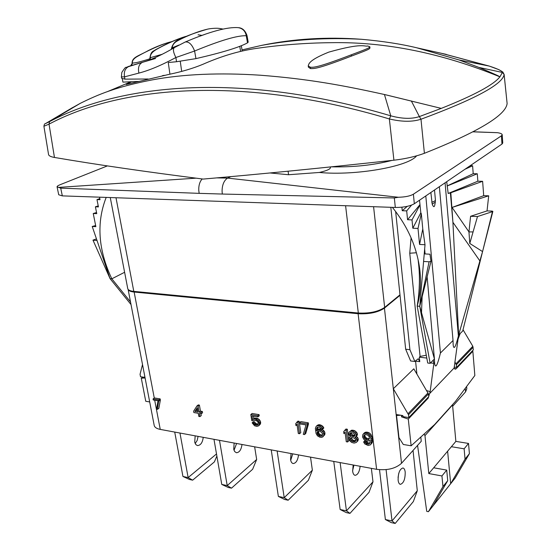 <?xml version="1.0" encoding="UTF-8"?>
<svg xmlns="http://www.w3.org/2000/svg" width="551" height="551" viewBox="0 0 551 551"><rect width="100%" height="100%" fill="white"/><g stroke="black" fill="none" stroke-linecap="round" stroke-linejoin="round"><path stroke-width="0.83" d="M420.812 437.039L421.246 441.289L401.521 463.288C395.556 468.598 387.25 470.609 376.602 469.321L160.245 429.401C156.663 428.692 154.645 427.349 154.19 425.386L128.101 289.358M128.107 289.365C128.562 290.77 130.573 291.665 134.141 292.044L358.116 313.719C369.239 314.277 378.014 312.41 384.446 308.112L400.033 295.295M157.503 409.324L158.86 408.346L160.369 399.971L160.169 398.903L154.432 397.96L153.061 398.924L153.268 399.985L158.047 400.777L156.553 409.159L157.503 409.324L158.805 399.868L153.061 398.924M199.93 416.611L199.379 413.484L201.232 413.801L202.554 412.789L202.32 411.445L200.468 411.136L199.407 405.095L198.298 404.916L196.969 405.915L193.615 411.211L193.849 412.547L198.27 413.298L198.821 416.418L199.93 416.611L201.253 415.599L200.929 413.753M258.295 424.098L255.871 423.554L254.631 421.97L253.405 421.763L252.131 422.824L254.576 425.765L256.862 426.391L258.756 425.792L259.452 423.836L258.708 421.632L257.944 420.578L255.74 419.283L253.529 419.146L252.627 419.683L252.021 415.888L257.964 416.873L257.778 415.681L250.815 414.531L251.793 420.695L255.933 420.468L257.475 421.425L258.316 422.948L257.999 424.738L256.676 425.207L254.596 424.621L253.35 423.03L252.131 422.824M258.756 425.792L260.499 423.884L260.575 421.818L259.976 420.565L259.218 419.518L257.021 418.223L254.81 418.085L253.901 418.629L253.508 416.136M257.964 416.873L259.239 415.819L259.053 414.627L252.096 413.484L250.815 414.531M299.551 433.72L300.777 432.611L299.165 421.322L297.926 421.122L295.694 423.691L295.97 425.62L296.968 424.139L298.311 433.506L299.551 433.72L297.933 422.417L296.693 422.211M304.524 434.574L305.743 433.458L308.491 424.036L308.319 422.831L300.825 421.598L299.592 422.693L299.765 423.898L306.012 424.938L303.277 434.36L304.524 434.574L307.265 425.145L307.093 423.933L299.592 422.693M317.796 427.039L316.618 428.12L317.562 427.087L319.532 427.177L321.515 428.94L322.631 429.126L323.836 428.003L322.714 426.15L319.47 424.663L317.383 425.269L316.164 426.384L315.358 428.389L316.06 433.485L317.466 435.848L319.814 437.198L322.004 437.336L324.759 434.815L324.876 432.459L324.264 431.171L322.287 429.408L320.028 428.795L317.755 429.601L317.831 427.032M370.396 444.884L372.125 442.804L372.442 441.599L372.249 438.052L371.174 434.849L369.074 432.735L366.69 432.094L364.473 432.735L362.737 434.801L362.551 437.033L363.997 439.533L365.265 440.497L367.641 441.151L370.079 440.311L369.941 443.052L368.922 444.127L366.842 444.023L364.783 442.171L363.612 441.971L364.762 443.92L368.164 445.504L370.396 444.884L370.981 443.982L371.319 441.02L370.651 437.384L369.191 434.87L367.923 433.899L365.533 433.251L363.316 433.892M369.955 442.976L367.992 442.852L365.933 441L364.762 440.8L363.612 441.971M347.612 441.971L348.79 440.814L347.316 429.236L345.973 429.015L343.672 431.667L343.927 433.637L345.043 432.136L346.276 441.744L347.612 441.971L346.138 430.379L344.795 430.159M350.188 436.488L348.935 438.589L349.637 440.635L351.621 442.419L354.128 443.094L356.256 442.494L358.005 440.704L358.219 438.803L357.613 437.487L356.277 436.371M356.614 436.592L355.45 437.749L354.961 437.425L357.138 435.469L357.379 433.809L356.772 432.494L354.775 430.71L351.614 430.186L348.831 432.521L348.631 434.429L350.457 436.667L349.231 437.432M401.521 463.288L393.318 388.744L413.815 368.812L428.458 393.903L408.511 414.724L393.318 388.744L384.446 308.112M452.667 406.252L465.561 391.871L466.807 388.751L466.614 386.499M390.831 207.307L399.985 294.826L384.653 307.417C378.227 311.708 369.445 313.574 358.322 313.016L133.797 291.383C130.126 290.99 128.101 290.06 127.742 288.593L110.269 197.547M142.516 364.542L140.05 374.294L140.526 376.732L144.183 377.29L144.844 376.67M149.693 401.934L145.746 401.273L141.29 378.193L145.092 377.972M124.609 272.284L111.832 278.806L110.069 278.648L131.014 304.545M395.315 207.458L394.337 197.961L398.345 197.258C405.15 197.086 410.164 196.066 413.395 194.193L501.417 135.821L502.202 134.733L502.76 142.978L501.982 144.045L414.324 203.753C409.848 206.239 403.511 207.472 395.315 207.458L62.325 195.88L58.716 194.765L57.063 186.817L60.72 188.146L62.325 195.88M502.202 134.733C502.044 133.831 500.473 133.149 497.484 132.695L496.775 132.667M270.018 172.959L288.566 174.729L319.36 172.463C355.374 175.948 408.58 166.554 416.584 155.843M398.345 197.258L227.687 178.104L230.786 176.623M394.337 197.961L222.322 194.048L222.074 191.19C222.163 185.108 223.844 180.852 227.115 178.421L227.687 178.104L216.743 177.883M107.39 165.899L60.266 184.654C58.075 185.535 57.008 186.259 57.063 186.817M489.515 66.161L498.889 69.667L502.863 72.057L504.117 74.516C502.664 84.296 474.955 99.201 420.985 119.23C412.423 122.019 401.886 121.929 389.364 118.954L393.917 160.21C321.812 168.048 258.233 174.336 203.188 179.075C146.518 171.898 96.942 164.694 54.453 157.455C50.788 156.808 48.825 155.837 48.557 154.528L43.908 126.255C44.252 124.395 44.748 123.52 45.416 123.644L46.36 123.087M393.917 160.21C405.433 158.833 415.599 156.532 424.401 153.302C478.454 131.772 506.025 115.159 507.113 103.464L504.124 74.337M169.935 74.199L168.262 62.518L176.527 61.733L195.949 58.626C222.315 52.538 239.499 47.276 247.509 42.854L248.184 42.145L247.041 35.705L246.256 35.739C237.433 35.367 220.214 40.457 194.599 51.023L175.886 57.518C161.581 65.225 149.252 70.418 138.9 73.09L124.54 76.844L121.392 76.913L121.805 72.436C124.381 68.51 125.766 66.85 125.952 67.449L143.06 62.118M162.407 75.694L164.232 75.315M121.392 76.913L121.585 78.242L124.877 79.13L148.123 79M122.308 78.779L122.901 82.113L138.666 81.445M135.615 81.576L136.193 82.071M253.756 48.791L249.81 49.487C234.829 52.193 219.16 57.146 202.809 64.343C193.002 68.393 181.871 71.713 169.426 74.295L126.213 84.468L131.537 81.748M172.573 48.667L172.243 47.792L178.91 45.051M199.979 36.152L205.082 34.3M171.32 49.191L172.243 47.792C172.456 44.748 174.467 42.31 178.269 40.464C181.616 38.618 194.537 32.213 207.107 29.265C194.227 33.067 185.818 36.166 181.864 38.563C176.024 39.989 172.504 43.536 171.32 49.191L171.313 49.39M150.23 59.639L150.361 57.676L162.242 54.267M149.142 60.052L150.361 57.676C150.03 54.804 151.966 52.111 156.167 49.597C159.556 47.531 175.308 39.231 187.237 36.104M131.661 65.5L132.447 63.028C135.14 63.11 140.939 61.698 149.844 58.792M130.621 65.81L132.447 63.028C131.951 60.534 134.072 58.075 138.797 55.651C142.854 53.22 161.608 43.749 171.63 41.683M499.909 76.837C493.71 84.764 474.163 95.282 441.261 108.389L385.686 94.793M253.212 48.874C278.944 45.017 304.855 42.95 330.937 42.682L323.478 42.806L330.944 42.682C385.363 41.669 441.688 53.054 499.915 76.837C497.525 75.859 505.088 78.504 478.881 67.408L502.388 72.45L499.915 76.837M308.229 65.831L308.395 67.153L310.495 68.586C314.001 68.524 316.164 69.701 351.455 56.078C370.554 48.943 369.08 49.101 369.955 47.999L369.831 46.773C368.984 47.868 370.231 47.765 351.311 54.797C316.501 68.2 313.526 67.284 310.33 67.256L308.236 65.831C308.911 64.253 307.954 60.493 328.775 52.125C363.302 42.358 364.163 46.918 367.669 45.974L369.831 46.773M411.328 100.95L419.38 116.578L441.261 108.389L384.44 94.51C342.874 85.329 308.526 78.951 260.685 75.246L260.657 75.239C219.525 72.518 183.331 74.082 152.09 79.923L152.11 79.916M71.01 108.513L80.219 103.374C98.76 94.2 116.468 86.817 152.062 79.923M424.401 153.302L420.985 119.23L419.366 116.585C411.728 119.14 402.189 118.885 390.762 115.827C243.101 71.906 122.136 82.974 49.569 121.619L45.416 123.644M478.881 67.408L459.031 59.956L416.742 47.792C401.011 43.997 382.587 41.16 361.484 39.286C326.977 37.42 293.621 39.465 261.422 45.423L242.027 49.9M361.456 39.286C326.881 36.71 293.545 38.756 261.436 45.416M442.873 53.626L489.329 66.099C498.104 69.006 502.457 71.12 502.395 72.443L504.117 74.516L507.113 103.464M384.44 94.51L390.762 115.827L389.364 118.954C242.647 75.019 120.993 85.825 49.032 124.133L54.453 157.455M80.219 103.374L49.569 121.619L49.032 124.133L43.908 126.255M222.322 194.048L199.173 193.353L198.787 190.529C198.574 185.529 199.703 181.665 202.183 178.951M319.36 172.463C327.666 170.534 331.303 168.702 330.269 166.967M331.482 166.843C353.611 167.284 373.764 165.142 391.926 160.431M288.566 174.729L288.09 171.209M399.985 294.826L405.667 349.21L409.91 349.692L414.841 361.477L418.223 358.742L419.766 361.649L419.318 357.172L420.082 356.435L409.751 253.219L411.08 237.825M395.652 211.529L409.91 349.692M426.267 355.223L420.082 356.435M426.791 358.054L419.318 357.172M432.687 360.719L433.244 360.526L433.857 363.336L430.166 391.658L428.21 398.125L408.291 419.056L411.129 445.8L434.663 424.518L455.477 401.376L474.845 375.5L472.841 351.214L472.207 351.035M416.893 373.998L415.544 360.795M402.616 415.86L401.603 416.907L401.431 415.33L402.512 415.488L403.773 416.797L408.808 417.562L428.726 396.658L428.458 393.903M454.279 368.323L456.07 368.846L455.098 369.225L454.141 367.965L429.801 393.4M445.077 182.801L458.391 335.993C455.546 347.337 453.804 350.271 453.156 344.788L453.032 340.511L440.442 352.991C437.329 365.809 435.386 369.129 434.594 362.957L434.422 358.963L430.138 363.316L419.752 306.308L434.422 358.963M458.391 335.993L458.639 334.96L462.695 331.041L482.566 251.593L458.639 334.96L452.915 222.301L450.401 192.912L448.177 193.477L446.709 181.692M454.141 367.965L458.053 339.189L460.216 333.424M456.07 368.846L472.841 351.214M401.603 416.907L408.291 419.056M397.292 414.696L396.534 415.475L398.972 437.652L403.298 444.485L411.129 445.8M396.534 415.475L400.873 415.24L396.155 414.524M408.808 417.562L408.511 414.724M463.026 329.732L472.813 346.269L473.357 349.83L456.586 367.427L454.155 367.138M454.878 361.855L456.352 364.79L456.586 367.427M439.374 186.693L453.032 340.511M425.792 195.942L440.442 352.991M430.868 192.485L432.163 204.056C433.547 207.548 434.484 207.52 434.973 203.973L435.311 202.155L432.163 204.056M424.649 249.011L425.083 253.928M427.121 276.829L434.422 358.949M419.525 200.213L420.806 212.782L421.315 213.657L418.009 228.445L419.559 244.437L425.014 244.74L419.752 306.308L417.183 306.08L418.326 298.277C419.779 285.211 419.779 273.055 418.326 261.801L418.106 259.542M392.663 207.369L392.711 207.796C407.65 226.399 416.632 246.628 419.655 268.475C421.322 281.775 420.503 294.31 417.183 306.08L427.714 363.026L430.138 363.316M401.899 207.204L402.251 210.723L406.679 210.888L407.561 219.725L412.003 219.911L412.816 228.204L418.009 228.445M407.237 206.35L402.251 210.723M411.569 205.103L406.679 210.888M419.945 204.669L407.561 219.725M420.041 204.807L412.003 219.911M420.806 212.782L412.816 228.204M421.315 213.657L422.782 229.037L419.559 244.437M430.985 261.326L419.752 306.308L429.091 261.794L423.581 261.443M424.229 253.873L429.945 254.218L431.006 261.27L429.091 261.794M422.782 229.037L425.014 244.74M416.418 252.764L409.751 253.219M411.556 238.934L411.198 238.996M470.127 165.741L472.593 165.768L473.213 173.703L477.283 173.765L477.855 181.217L482.621 181.307L483.702 195.674L488.696 195.812L487.036 210.909L470.582 216.281L468.963 231.909L469.776 243.446L482.566 251.593L492.463 211.639L477.497 216.543L469.776 243.446M472.593 165.768L464.899 169.302M473.213 173.703L447.075 185.963M477.283 173.765L447.515 185.852M477.855 181.217L448.177 193.477M482.621 181.307L450.401 192.912M450.821 192.781L452.915 222.301L479.887 260.933M483.702 195.674L452.075 207.445L488.696 195.812M473.082 231.93L468.963 231.909L452.075 207.445M477.497 216.543L470.582 216.281M487.036 210.909L492.091 211.088L492.87 211.377L492.463 211.639M424.125 434.043L424.973 435.614L428.809 473.564L441.936 475.947L442.963 486.588L428.416 511.7L426.736 511.356L417.568 445.394M424.973 435.614L452.55 404.937L455.863 441.392L468.522 443.438L469.411 453.666L455.085 478.165L450.67 483.709L447.619 451.2M428.416 511.7L450.67 483.709L465.037 459.107L469.411 453.666M442.963 486.588L447.715 480.672L433.203 505.673M428.809 473.564L433.671 467.785L446.716 470.099L447.715 480.672M441.936 475.947L446.716 470.099M433.671 467.785L455.863 441.392M451.386 446.709L464.128 448.81L465.037 459.107M464.128 448.81L468.522 443.438M277.132 450.973L284.22 497.663L312.362 470.182L310.523 457.13M291.052 453.535L290.556 459.555C290.949 461.89 291.81 463.219 293.139 463.536C295.983 463.274 297.781 460.402 298.532 454.919M271.223 449.878L278.372 496.423L284.22 497.663L288.159 500.225L308.367 480.314L312.362 470.182M290.701 460.319L292.739 453.852M278.372 496.423L284.66 499.482L288.159 500.225M219.491 440.339L227.212 485.589L256.663 459.486L254.645 446.82M234.134 443.038L233.734 449.299L234.643 451.524L236.379 452.736C239.375 452.529 241.248 449.781 241.999 444.492M213.981 439.319L221.764 484.432L227.212 485.589L231.51 488.165L252.647 469.252L256.663 459.486M234.023 450.305L236.593 443.493M221.764 484.432L228.245 487.47L231.51 488.165M340.153 509.51L346.193 512.575L349.961 513.38L346.441 510.846L340.153 509.51L333.754 461.414M353.935 465.14L352.599 470.685M371.36 468.357L372.986 481.822L369.018 492.346L349.961 513.38M340.125 462.592L346.441 510.846L372.986 481.822M360.154 466.284C359.417 471.98 357.716 474.99 355.044 475.313C353.804 475.01 353.005 473.646 352.654 471.243L353.163 464.996M182.946 476.477L189.551 479.494L192.664 480.162L188.139 477.572L182.946 476.477L174.722 432.074M198.078 436.385L197.189 440.442L195.171 443.527M179.963 433.045L188.139 477.572L216.509 453.955M203.236 437.336C202.548 442.625 200.619 445.373 197.458 445.58L195.88 444.643L194.717 442.191L195.178 435.848M216.86 456.028L214.38 461.903L192.664 480.162M385.383 519.538L391.231 522.603L395.198 523.45L392.016 520.943L385.383 519.538L379.515 469.707M398.71 473.536L398.063 477.545M413.036 450.449L417.293 490.734L413.346 501.562L395.198 523.45M386.086 469.624L392.016 520.943L417.293 490.734M405.205 472.152C405.233 479.239 403.614 483.31 400.357 484.35C399.186 484.053 398.442 482.676 398.125 480.21C398.104 473.089 399.716 469.011 402.96 467.971C404.145 468.267 404.895 469.659 405.205 472.152M405.667 349.21L410.633 360.967L414.841 361.477M106.515 197.416L106.054 197.761C96.294 222.962 98.223 249.975 111.832 278.806L130.511 301.941M106.054 197.761L105.985 197.396M99.531 197.175L100.02 199.703L96.99 199.593L98.422 206.928L95.406 206.797L96.756 213.657L93.25 213.499L95.86 226.668L92.217 226.468L110.069 278.648L92.974 240.112L96.473 238.9M97.01 240.47L93.339 240.236M96.535 212.521L93.25 213.499M95.64 225.538L92.217 226.468M95.406 206.797L98.223 205.895M96.99 199.593L99.807 198.608M141.29 378.193L142.923 377.098M160.169 398.903L158.805 399.868M160.369 399.971L159.005 400.935M199.407 405.095L198.078 406.101L196.969 405.915M200.468 411.136L199.145 412.148L198.078 406.101M202.32 411.445L200.998 412.458L199.145 412.148M201.232 413.801L200.998 412.458M197.286 407.706L198.036 411.962L194.902 411.432L197.286 407.706M197.809 410.688L196.232 410.426L194.902 411.432M196.232 410.426L197.43 408.553M259.053 414.627L257.778 415.681M253.901 418.629L252.627 419.683M254.81 418.085L253.529 419.146M255.795 418.023L254.514 419.077M257.021 418.223L255.74 419.283M258.082 418.629L256.807 419.69M259.218 419.518L257.944 420.578M259.976 420.565L258.708 421.632M260.575 421.818L259.301 422.886M260.719 422.769L259.452 423.836M260.499 423.884L259.225 424.952M254.631 421.97L253.35 423.03M255.182 422.982L253.908 424.043M255.871 423.554L254.596 424.621M256.725 423.933L255.45 424.993M257.944 424.139L256.676 425.207M258.061 424.601L257.455 425.11M299.165 421.322L297.933 422.417M297.044 424.669L295.97 425.62M308.319 422.831L307.093 423.933M308.491 424.036L307.265 425.145M323.499 430.324L322.294 431.454L321.081 430.531L318.822 429.918L316.543 430.724L316.618 428.12M324.264 431.171L323.065 432.294L322.294 431.454M324.876 432.459L323.671 433.589L323.065 432.294M325.042 433.671L323.836 434.808L323.671 433.589M324.759 434.815L323.554 435.944L323.836 434.808M323.017 436.798L323.554 435.944M318.388 424.725L316.164 426.384M319.47 424.663L318.258 425.771L317.176 425.833M320.358 424.807L319.146 425.923L318.258 425.771M321.502 425.234L320.289 426.35L319.146 425.923M322.714 426.15L321.508 427.266L320.289 426.35M323.52 427.232L322.307 428.354L321.508 427.266M322.631 429.126L322.307 428.354M317.713 427.7L316.501 428.816M317.693 429.119L316.481 430.235M317.755 429.601L316.543 430.724M318.953 428.857L317.741 429.973M320.028 428.795L318.822 429.918M321.143 428.981L319.931 430.104M322.287 429.408L321.081 430.531M322.59 433.644L322.218 435.717L320.985 436.213L319.428 435.951L317.459 434.195L317.156 432.012L318.767 431.096L320.324 431.357L322.59 433.644M322.576 435.008L320.634 434.822L319.208 433.871L318.313 431.192M322.425 435.331L321.619 436.089M322.19 435.083L320.985 436.213M320.634 434.822L319.428 435.951M319.938 434.463L318.733 435.593M319.208 433.871L317.996 434.994M318.664 433.072L317.459 434.195M318.347 432.308L317.135 433.43M318.244 431.578L317.032 432.7M317.734 431.474L317.156 432.012M365.933 441L364.783 442.171M366.491 441.847L365.341 443.018M367.255 442.474L366.105 443.651M367.992 442.852L366.842 444.023M369.397 443.087L368.247 444.264M369.9 443.121L368.922 444.127M365.554 432.156L364.39 433.313M366.69 432.094L365.533 433.251M367.868 432.287L366.711 433.444M369.074 432.735L367.923 433.899M370.348 433.706L369.191 434.87M371.174 434.849L370.024 436.013M371.801 436.213L370.651 437.384M372.249 438.052L371.105 439.223M372.462 439.85L371.319 441.02M372.442 441.599L371.298 442.777M372.125 442.804L370.981 443.982M369.418 438.686L367.724 439.912L365.341 439.257L363.688 436.971L364.142 435.035L365.458 434.498L367.841 435.145L369.177 436.633L369.418 438.686M369.432 438.63L367.235 438.465L365.733 437.466L364.845 435.813L364.914 434.615M369.363 438.789L368.399 439.774M368.874 438.741L367.724 439.912M367.235 438.465L366.078 439.636M366.498 438.093L365.341 439.257M365.733 437.466L364.576 438.63M365.175 436.619L364.018 437.783M364.845 435.813L363.688 436.971M364.783 435.297L363.626 436.461M364.872 434.622L363.763 435.731M347.316 429.236L346.138 430.379M345.091 432.507L343.927 433.637M351.614 430.186L349.41 431.888M352.716 430.124L351.538 431.268L350.443 431.33M353.618 430.276L352.44 431.419L351.538 431.268M354.775 430.71L353.604 431.853L352.44 431.419M356.001 431.64L354.83 432.79L353.604 431.853M356.772 432.494L355.602 433.644L354.83 432.79M357.379 433.809L356.208 434.966L355.602 433.644M357.468 434.553L356.304 435.71L356.208 434.966M357.138 435.469L355.974 436.626L356.304 435.71M355.388 437.26L355.974 436.626M357.613 437.487L356.442 438.651L355.45 437.749M358.219 438.803L357.055 439.967L356.442 438.651M358.308 439.546L357.144 440.704L357.055 439.967M358.005 440.704L356.848 441.868L357.144 440.704M356.256 442.494L356.848 441.868M351.917 441.268L350.953 440.621L350.057 438.775L351.448 437.563L354.155 438.017L355.918 439.774L355.457 441.385L354.617 441.73L351.917 441.268L353.081 440.104L352.123 439.457L351.235 437.646M353.535 433.058L355.14 435.269L353.969 436.53L351.262 436.075L349.72 434.367L350.016 433.203L350.822 432.611L353.535 433.058M356.008 440.476L354.011 440.504L352.847 441.668M354.011 440.504L353.081 440.104M352.123 439.457L350.953 440.621M351.324 438.362L350.154 439.519M351.187 437.666L350.057 438.775M355.781 440.566L354.617 441.73M354.913 440.655L353.749 441.819M355.078 435.386L352.433 434.925L350.897 432.604M355.016 435.497L353.969 436.53M354.265 435.476L353.095 436.626M353.363 435.324L352.192 436.475M352.433 434.925L351.262 436.075M351.442 434.036L350.264 435.187M350.897 433.217L349.72 434.367M350.835 432.728L349.658 433.871M376.602 469.321L358.116 313.719M134.141 292.044L154.287 398.063M154.693 400.219L160.245 429.401M465.258 388.31L465.561 391.871M414.324 203.753L413.395 194.193M473.089 131.841L497.484 132.695M199.173 193.353L60.72 188.146M196.011 178.166L58.482 187.409M501.417 135.821L501.982 144.045M180.26 61.313L181.685 71.423M240.608 51.422L239.761 46.332M247.041 35.705C245.326 30.553 242.406 27.867 238.266 27.66L238.259 27.66C242.667 28.39 245.333 31.083 246.256 35.739L247.509 42.854M238.259 27.66C227.46 26.792 209.793 31.572 185.274 41.993L185.274 41.993C188.959 41.477 192.065 44.486 194.599 51.023L195.949 58.626M185.274 41.993L174.295 47.655C172.78 49.156 173.31 52.441 175.886 57.518L176.527 61.733M138.9 73.09C137.757 67.511 139.024 63.888 142.709 62.222L129.499 66.148C125.311 67.918 123.658 71.485 124.54 76.844L124.877 79.13M174.295 47.655C162.49 54.618 151.959 59.474 142.709 62.222L142.771 62.208M129.526 66.141L127.935 66.616M459.031 59.956L489.426 66.12L441.737 53.371M310.495 68.586L310.33 67.256M351.455 56.078L351.311 54.797M133.797 291.383L115.999 197.747M358.322 313.016L345.587 205.73M384.653 307.417L373.585 206.701M430.166 391.658L426.784 390.631M430.517 362.937L433.857 363.336M415.585 361.146L419.766 361.649M428.21 398.125L427.535 397.912M428.093 392.829L408.126 413.615M473.144 347.261L456.352 364.79M472.813 346.269L456.008 363.763M422.135 296.769L421.501 312.596M434.512 189.999L435.414 199.958C435.393 200.757 434.174 201.501 431.757 202.189M497.16 132.667L473.199 131.779M242.213 51.05L241.331 45.712M222.997 29.065L219.119 28.39C215.51 27.949 209.036 28.68 207.107 29.265M149.886 58.158C151.015 51.126 152.517 51.815 155.974 49.5L164.102 45.223C168.296 43.04 180.756 37.53 187.416 36.029M202.017 35.395L198.064 34.782M131.586 65.528L155.596 58.475M132.095 63.344C131.882 57.097 138.694 56.037 148.267 50.596C156.642 46.408 164.474 43.419 171.774 41.614M135.47 81.582L135.587 82.23M107.287 91.686L130.938 81.775M45.313 123.706L72.725 107.5M416.742 47.792L446.276 54.377M431.006 261.27L419.752 306.308M435.311 202.155L435.414 199.958M492.87 211.377L482.566 251.593M92.974 240.112L110.069 278.648"/></g></svg>
